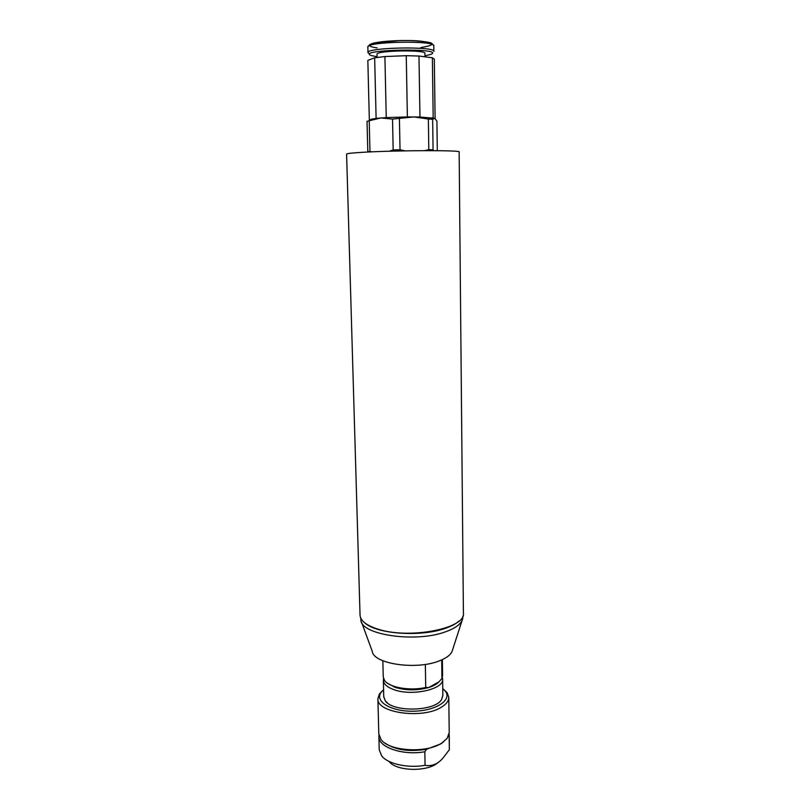 <?xml version="1.0" encoding="UTF-8"?>
<svg xmlns="http://www.w3.org/2000/svg" width="810" height="810" viewBox="0 0 810 810"><rect width="100%" height="100%" fill="white"/><g stroke="black" fill="none" stroke-linecap="round" stroke-linejoin="round"><path stroke-width="1.21" d="M377.835 629.097C409.212 639.627 466.135 628.428 463.411 613.19L459.149 151.926C462.044 150.184 399.512 150.255 365.533 152.148C353.099 152.817 346.781 153.465 346.589 154.082L360.045 615.175C360.409 620.754 366.343 625.401 377.835 629.097M435.112 118.483L434.312 59.089L432.368 57.783L433.188 117.885L432.186 117.814M372.57 151.814L367.801 151.47L367.031 121.308L380.72 117.956L392.526 119.08L413.92 116.934L428.358 119.029L432.651 119.303L434.788 118.29L419.965 117.015L418.983 56.032L406.255 55.688L407.379 116.934L386.248 117.592L384.912 56.548L374.666 57.804L376.113 118.371L369.33 119.85L367.841 60.375M371.658 119.343L369.33 119.85L367.841 60.365L374.666 57.804M433.563 150.65L433.077 149.779L428.804 149.648L424.612 150.64M404.98 150.862L400.029 149.769L393.174 149.951L389.367 151.217M367.801 151.47L368.206 152.007M376.113 118.371L386.248 117.592M407.379 116.934L419.965 117.015M434.909 118.351L436.914 121.186L437.299 150.68M433.077 149.779L432.651 119.303M428.358 119.029L428.804 149.648M400.029 149.769L399.421 118.868M392.526 119.08L393.174 149.951M369.967 151.176L369.208 120.842M377.085 57.419L377.014 54.29C375.546 50.483 426.242 49.501 424.916 53.369L424.966 56.811M377.075 56.761L371.081 55.505C355.317 49.44 446.421 47.689 430.89 54.361L424.956 55.839M369.481 53.885L367.983 52.68C365.837 47.375 435.82 46.038 433.876 51.415L433.806 45.795C435.75 40.206 365.685 41.543 367.841 47.061L369.795 44.509L375.617 42.717L400.089 40.571C413.434 40.105 429.705 41.796 431.75 43.315L433.806 45.795M406.255 55.688L384.912 56.548M432.368 57.783L418.983 56.032M382.846 660.747L383.251 676.937L384.537 680.451C389.053 687.477 410.032 691.173 425.726 687.498L425.341 664.382M441.693 659.917L441.946 678.476L438.949 681.828C436.884 684.106 433.522 685.989 428.865 687.467C417.211 690.657 405.921 690.616 394.986 687.326L387.615 683.306M442.351 677.454L442.635 679.114C444.062 689.31 411.875 696.489 393.862 689.644C387.089 687.184 383.586 684.055 383.343 680.258L383.555 678.588M438.949 681.828L428.865 687.467L425.726 687.498M441.946 678.476L442.584 675.793L442.371 659.613M383.748 696.539L385.226 700.721C392.374 712.395 434.828 711.575 441.531 699.637L442.847 695.668L442.635 679.114M383.343 680.258L383.748 696.803L385.226 700.731L387.565 703.029M449.125 733.921L449.337 749.756L442.898 758.15C437.775 764.103 431.831 766.493 425.068 765.318L424.835 751.741L426.607 749.23C409.111 752.065 395.219 750.009 384.912 743.043M424.835 751.741C403.036 755.77 378.27 747.286 378.877 736.634L378.948 735.278M443.465 741.919L440.68 743.965L426.607 749.23M448.791 697.37L449.226 732.574L447.16 738.335L441.845 743.023C426.587 753.523 389.164 751.305 381.075 739.601L378.807 733.921L377.885 698.726C376.306 712.83 422.729 719.351 441.359 707.211C446.29 704.224 448.77 700.944 448.791 697.37L447.12 692.702L443.708 689.411M382.654 690.586L379.374 693.998L377.885 698.726M442.756 688.611L445.419 691.305C452.294 700.093 435.871 710.886 413.586 711.2C391.311 711.747 374.483 701.592 381.014 692.54L383.575 689.745M389.023 761.41C396.262 771.505 428.237 772.143 438.25 762.342M425.068 765.318C408.027 768.427 387.899 763.962 381.733 755.983L379.222 749.857L378.877 736.634M449.256 735.278L449.337 749.756M448.365 736.341L449.175 736.503M441.531 699.637L442.847 695.405M364.854 622.93C376.609 634.078 421.058 637.227 445.409 628.317C451.373 626.251 455.878 623.862 458.905 621.128M360.723 618.06L360.916 620.419C361.746 635.06 415.955 642.877 445.449 631.83C455.929 628.074 461.69 623.619 462.733 618.465L462.834 616.106M361.685 622.505L372.286 651.392C373.369 663.765 415.631 670.245 438.777 661.081C447.029 657.963 451.626 654.217 452.567 649.853L462.054 620.581M377.146 47.891C372.732 47.294 370.2 46.545 369.552 45.643M371.679 43.72C378.624 41.128 403.957 39.69 419.722 41.026C435.476 42.92 435.851 45.087 420.835 47.537M372.397 118.857L369.623 120.67M432.013 117.713L433.38 118.533M367.983 52.68L367.841 47.061M381.014 692.54L379.374 693.998M445.419 691.305L447.12 692.702"/></g></svg>
